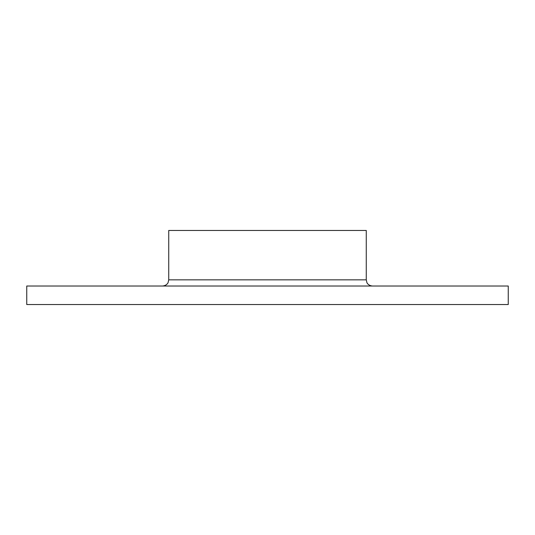 <?xml version="1.0" encoding="UTF-8"?>
<svg xmlns="http://www.w3.org/2000/svg" width="535" height="535" viewBox="0 0 535 535"><rect width="100%" height="100%" fill="white"/><g stroke="black" fill="none" stroke-linecap="round" stroke-linejoin="round"><path stroke-width="0.8" d="M366.268 279.845L168.732 279.845L168.732 230.465L366.268 230.465L366.268 279.845L366.896 282.56C366.769 282.48 368.073 285.63 372.44 286.018M267.5 304.535L508.25 304.535L508.25 286.018L26.75 286.018L26.75 304.535L267.5 304.535M168.732 279.845L168.104 282.56C168.231 282.48 166.927 285.63 162.56 286.018"/></g></svg>
